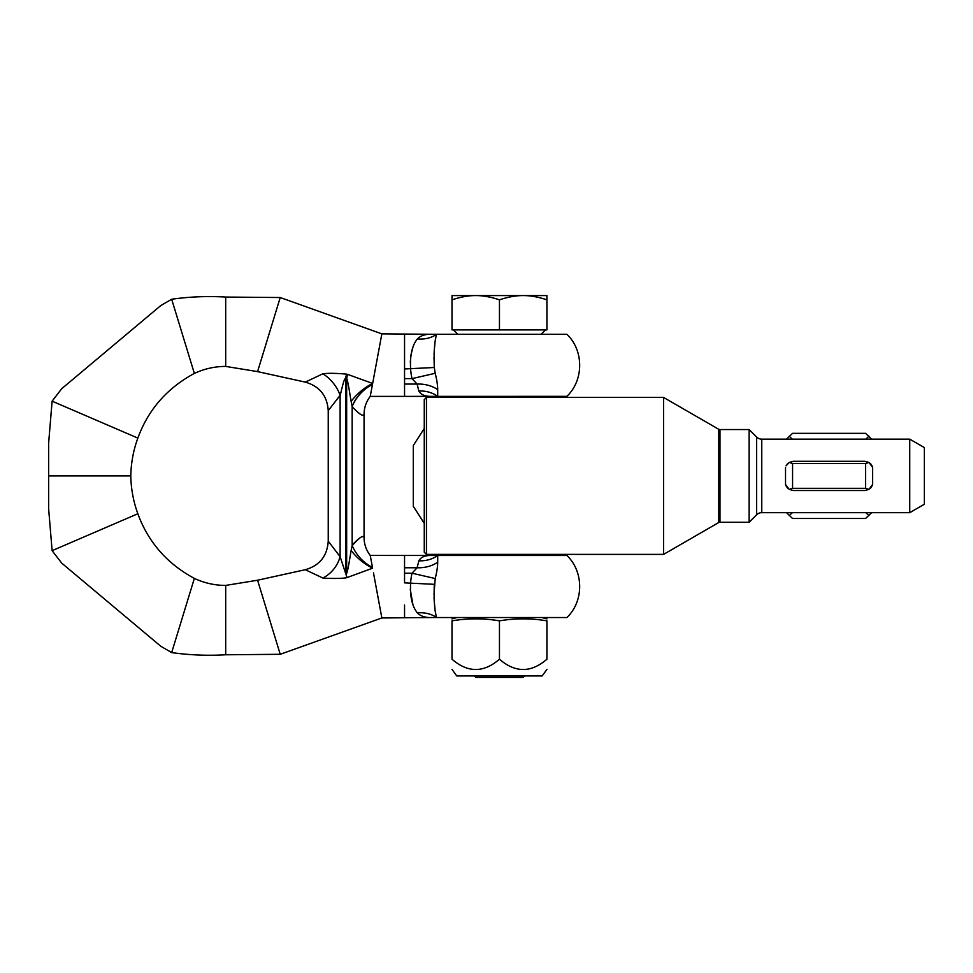 <?xml version="1.0" encoding="UTF-8"?>
<svg xmlns="http://www.w3.org/2000/svg" width="973" height="973" viewBox="0 0 973 973"><rect width="100%" height="100%" fill="white"/><g stroke="black" fill="none" stroke-linecap="round" stroke-linejoin="round"><path stroke-width="1.46" d="M457.845 334.286L453.467 329.908M545.452 329.908L541.073 334.286M474.398 675.943L475.858 677.415L523.06 677.415L524.52 675.943M471.054 555.486L471.054 554.391M527.853 554.391L527.853 555.486M499.453 299.83C490.684 296.923 482.766 295.512 475.736 295.585L546.911 295.585L546.911 299.83C538.13 296.923 530.224 295.512 523.182 295.585C516.152 295.512 508.234 296.923 499.453 299.83L499.453 329.908L452.007 329.908L452.007 295.585L475.736 295.585C468.694 295.512 460.788 296.923 452.007 299.83M546.911 299.83L546.911 329.908L499.453 329.908M372.452 384.493A29.202 18.961 -47.9 0 0 352.165 406.665C359.244 414.23 363.209 416.797 364.06 414.352C363.233 416.797 359.268 414.243 352.165 406.665L351.144 401.423C350.183 396.498 348.03 380.796 346.656 378.4L347.556 374.362L372.647 383.459L370.239 396.388L566.882 396.339C583.934 380.212 583.934 350.414 566.882 334.286L436.609 334.286C434.53 341.036 433.763 352.117 434.299 367.502L434.007 357.395M346.656 573.584L346.656 378.4L345.634 378.169L346.534 374.131L347.556 374.362M52.116 550.669L137.85 513.744C148.224 542.119 167.052 563.683 194.357 578.4L171.674 652.579L160.813 646.279L61.688 563.099L52.116 550.669L48.65 508.952L48.65 442.873L52.116 401.168L61.688 388.726L160.813 305.546L171.674 299.246C189.37 296.729 207.371 295.999 225.687 297.057L280.224 297.531L381.854 333.861L432.036 334.286C425.566 333.994 420.677 335.539 417.393 338.908C412.102 345.439 409.84 355.449 410.63 368.962A1800.159 326.758 172.7 0 0 412.017 378.619L417.125 384.067L418.84 391.024C420.932 394.831 425.335 396.595 432.036 396.339L432.036 396.339M404.549 334.286L404.549 396.339M372.525 567.721L370.239 555.449C366.176 550.146 364.121 544.15 364.06 537.473L364.06 414.352C364.121 407.675 366.176 401.691 370.239 396.388M194.357 578.4C204.318 583.046 214.765 585.393 225.687 585.418L225.687 654.78L280.224 654.294L381.854 617.964L432.036 617.539C425.566 617.831 420.677 616.286 417.393 612.917C412.102 606.398 409.84 596.376 410.63 582.863A1800.159 326.758 -172.7 0 1 412.017 573.206L417.125 567.758L418.84 560.801C420.932 557.006 425.335 555.23 432.036 555.486L370.239 555.437M404.549 617.539L404.549 605.024M372.61 568.183L347.045 577.585C342.058 579.008 322.562 578.303 322.854 578.023L305.279 569.716C319.594 565.568 327.244 556.07 328.242 541.195L328.242 410.63L340.124 395.342A29.202 19.509 51.3 0 0 322.854 373.802C327.998 373.073 335.892 373.182 346.534 374.131M328.242 541.195L340.088 556.641M410.29 362.248L410.874 355.364L412.868 347.483M48.65 475.919L130.783 475.919C131.075 462.734 133.435 450.134 137.85 438.081C148.224 409.706 167.052 388.154 194.357 373.425C204.318 368.779 214.765 366.444 225.687 366.407L257.577 371.613L305.279 382.109L322.854 373.802M322.525 373.96L318.293 375.955M225.687 297.057L225.687 331.732L225.687 297.057M381.854 333.861L372.647 383.459A29.202 13.111 139.8 0 0 351.144 401.423M435.734 338.215L435.308 340.708M434.967 343.055L434.238 350.596M434.226 350.815L434.055 354.695M404.549 384.067L417.125 384.067A29.202 21.783 175.2 0 1 437.692 389.65L437.716 396.339L437.692 389.65C437.704 385.393 436.877 379.932 435.211 373.291L434.299 367.502L404.549 368.962M280.224 654.294L257.577 580.224L305.279 569.716M225.687 585.418L257.577 580.224M171.674 652.579C189.37 655.097 207.371 655.838 225.687 654.78L225.687 620.105M130.783 475.919C131.075 489.091 133.435 501.703 137.85 513.744M410.29 589.589L412.868 604.342M435.211 578.534L412.017 573.206L404.549 573.206L404.549 582.863L434.299 584.323C433.763 599.709 434.53 610.789 436.609 617.539L566.882 617.539C583.934 601.411 583.934 571.625 566.882 555.486L437.716 555.486L437.692 562.175C437.704 566.444 436.877 571.893 435.211 578.534L434.007 594.43M404.549 573.206L404.549 567.758L417.125 567.758A29.202 21.783 -175.2 0 0 437.692 562.175L437.716 555.486A29.202 25.845 13.4 0 1 418.84 560.801M435.734 613.61L435.308 611.117M434.967 608.77L434.238 601.229M434.226 601.01L434.055 597.142M381.854 617.964L373.474 572.866M432.036 555.486L437.716 555.486M432.036 617.539L436.609 617.539A29.202 24.811 158.1 0 0 417.393 612.917M404.549 567.758L404.549 555.486M346.656 573.109C348.042 571.029 350.475 553.698 351.131 550.45L352.165 545.658C359.292 537.534 363.257 534.797 364.06 537.473C363.257 535.065 359.292 537.607 352.165 545.087M345.634 573.584L345.634 378.169C343.664 378.765 341.255 392.107 340.124 395.342L340.124 556.69L347.045 577.585M432.036 334.286L436.609 334.286A29.202 24.811 -158.1 0 1 417.393 338.908M404.549 378.619L412.017 378.619L435.211 373.291M437.716 396.339A29.202 25.845 -13.4 0 0 418.84 391.024M52.116 401.168L137.85 438.081M171.674 299.246L194.357 373.425M225.687 366.407L225.687 331.732M280.224 297.531L257.577 371.613M372.306 568.025L372.489 567.502C363.27 562.589 356.495 555.303 352.165 545.658L352.165 406.665M372.306 568.013C363.914 563.817 356.86 557.955 351.131 550.45M340.124 556.69L340.076 556.665A28.545 23.607 -51.3 0 1 322.854 578.023M352.104 406.386A29.202 18.669 132.2 0 1 372.489 384.323M546.911 669.375L542.168 675.943L456.751 675.943L452.007 669.375M546.911 659.22C546.911 672.915 546.911 672.915 546.911 659.22C546.911 672.915 546.911 672.915 546.911 659.22L546.911 620.847C531.1 618.196 515.276 618.196 499.453 620.847C483.642 618.196 467.818 618.196 452.007 620.847C452.007 618.196 452.007 618.196 452.007 620.847C452.007 618.196 452.007 618.196 452.007 620.847L452.007 659.22C467.818 672.915 483.642 672.915 499.453 659.22C515.276 672.915 531.1 672.915 546.911 659.22M546.911 620.847C546.911 618.196 546.911 618.196 546.911 620.847C546.911 618.196 546.911 618.196 546.911 620.847M452.007 659.22C452.007 672.915 452.007 672.915 452.007 659.22C452.007 672.915 452.007 672.915 452.007 659.22M499.453 659.22L499.453 620.847M424.264 399.623L426.454 397.434L663.562 397.434L718.524 429.166A2.919 2.919 0 0 0 719.984 429.555L749.137 429.555L756.605 437.023A7.298 7.298 0 0 0 761.762 439.151L909.743 439.151L924.35 447.58L924.35 504.245L909.743 512.674L761.762 512.674A7.298 7.298 0 0 0 756.605 514.814L749.137 522.27L719.984 522.27A2.919 2.919 0 0 0 718.524 522.659L663.562 554.391L426.454 554.391L424.264 552.202L424.264 399.623M426.454 554.391L426.454 397.434M663.562 554.391L663.562 397.434M749.137 522.27L749.137 429.555M785.527 467.332L785.527 484.493L789.176 489.37L792.569 488.324L792.569 463.501L789.176 462.455L786.099 465.812M786.999 464.376L787.984 463.33M870.178 463.33L871.151 464.376M872.063 465.812L872.623 467.332L868.974 462.455L865.581 463.501L792.569 463.501M865.581 463.501L865.581 488.324L868.974 489.37L872.623 484.493L872.623 467.332M872.623 484.493L872.063 486.014M871.151 487.461L870.178 488.495M787.984 488.495L786.999 487.461M786.099 486.014L785.527 484.493M909.743 512.674L909.743 439.151M424.264 523.365L413.306 506.313L413.306 445.512L424.264 428.461M786.537 439.151L792.569 433.326L865.581 433.326L871.626 439.151M789.176 436.196L792.35 439.151M865.812 439.151L868.974 436.196M871.626 512.674L865.581 518.5L792.569 518.5L786.537 512.674M792.35 512.674L789.176 515.641M868.974 515.641L865.812 512.674M868.974 489.37L864.851 490.514L793.311 490.514L789.176 489.37M868.974 462.455L864.851 461.311L793.311 461.311L789.176 462.455M865.581 488.324L792.569 488.324M718.524 522.659L718.524 429.166M719.984 522.27L719.984 429.555M756.605 514.814L756.605 437.023M761.762 512.674L761.762 439.151M305.279 382.109C319.594 386.257 327.244 395.768 328.242 410.63M541.912 617.539L546.911 618.889M457.006 617.539L452.007 618.889"/></g></svg>
